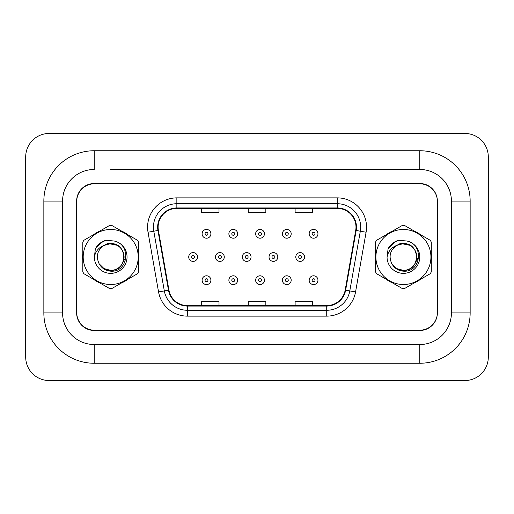 <?xml version="1.0" encoding="UTF-8"?>
<svg xmlns="http://www.w3.org/2000/svg" width="514" height="514" viewBox="0 0 514 514"><rect width="100%" height="100%" fill="white"/><g stroke="black" fill="none" stroke-linecap="round" stroke-linejoin="round"><path stroke-width="0.77" d="M82.6 257A28.103 28.103 0 0 0 82.825 260.508A28.103 28.103 0 0 1 82.825 253.492A28.103 28.103 0 0 0 82.6 257M93.728 279.391A28.103 28.103 0 0 0 99.8 282.899A28.103 28.103 0 0 1 93.728 279.391M121.606 282.899A28.103 28.103 0 0 0 127.678 279.391A28.103 28.103 0 0 1 121.606 282.899M138.581 260.508A28.103 28.103 0 0 0 138.581 253.492A28.103 28.103 0 0 1 138.581 260.508M375.316 257A28.103 28.103 0 0 0 375.535 260.508A28.103 28.103 0 0 1 375.535 253.492A28.103 28.103 0 0 0 375.316 257M386.438 279.391A28.103 28.103 0 0 0 392.51 282.899A28.103 28.103 0 0 1 386.438 279.391M414.316 282.899A28.103 28.103 0 0 0 420.388 279.391A28.103 28.103 0 0 1 414.316 282.899M431.297 260.508A28.103 28.103 0 0 0 431.297 253.492A28.103 28.103 0 0 1 431.297 260.508M158.119 227.143A18.735 18.735 0 0 1 176.855 208.408L337.261 208.408A18.735 18.735 0 0 1 355.707 230.394L345.183 290.108A18.735 18.735 0 0 1 326.731 305.592L187.385 305.592A18.735 18.735 0 0 1 168.939 290.108L158.408 230.394A18.735 18.735 0 0 1 158.119 227.143M157.657 227.143A19.204 19.204 0 0 0 157.946 230.478L168.476 290.192A19.204 19.204 0 0 0 187.385 306.061L326.731 306.061A19.204 19.204 0 0 0 345.639 290.192L356.17 230.478A19.204 19.204 0 0 0 337.261 207.939L176.855 207.939A19.204 19.204 0 0 0 157.657 227.143M148.032 232.225A29.272 29.272 0 0 1 176.855 197.871L337.261 197.871A29.272 29.272 0 0 1 366.09 232.225L355.559 291.939A29.272 29.272 0 0 1 326.731 316.129L187.385 316.129A29.272 29.272 0 0 1 158.556 291.939L148.032 232.225L153.795 231.21A23.419 23.419 0 0 1 176.855 203.724L337.261 203.724A23.419 23.419 0 0 1 360.32 231.21L349.796 290.924A23.419 23.419 0 0 1 326.731 310.276L187.385 310.276A23.419 23.419 0 0 1 164.326 290.924L153.795 231.21A23.419 23.419 0 0 1 153.442 227.143M127.678 234.609A28.103 28.103 0 0 0 121.606 231.101A28.103 28.103 0 0 1 127.678 234.609M99.8 231.101A28.103 28.103 0 0 0 93.728 234.609A28.103 28.103 0 0 1 99.8 231.101M420.388 234.609A28.103 28.103 0 0 0 414.316 231.101A28.103 28.103 0 0 1 420.388 234.609M392.51 231.101A28.103 28.103 0 0 0 386.438 234.609A28.103 28.103 0 0 1 392.51 231.101M437.369 201.385A17.56 17.56 0 0 0 419.803 183.819L94.313 183.819A17.56 17.56 0 0 0 76.747 201.385L76.747 312.615A17.56 17.56 0 0 0 94.313 330.181L419.803 330.181A17.56 17.56 0 0 0 437.369 312.615L437.369 201.385M345.639 290.192L349.796 290.924L360.32 231.21L366.09 232.225M248.275 208.408L248.275 212.372L265.841 212.372L265.841 208.408M201.443 208.408L201.443 212.372L219.009 212.372L219.009 208.408M295.113 208.408L295.113 212.372L312.673 212.372L312.673 208.408M265.841 305.592L265.841 301.628L248.275 301.628L248.275 305.592M219.009 305.592L219.009 301.628L201.443 301.628L201.443 305.592M312.673 305.592L312.673 301.628L295.113 301.628L295.113 305.592M210.894 233.819A4.388 4.388 0 0 1 206.499 238.207A4.388 4.388 0 0 1 202.111 233.819A4.388 4.388 0 0 1 206.499 229.424A4.388 4.388 0 0 1 210.894 233.819A4.388 4.388 0 0 0 206.499 229.424A4.388 4.388 0 0 0 202.111 233.819M188.728 257A4.388 4.388 0 0 1 193.116 252.612A4.388 4.388 0 0 1 197.511 257A4.388 4.388 0 0 1 193.116 261.388A4.388 4.388 0 0 1 188.728 257A4.388 4.388 0 0 0 193.116 261.388A4.388 4.388 0 0 0 197.511 257M202.111 280.181A4.388 4.388 0 0 1 206.499 275.793A4.388 4.388 0 0 1 210.894 280.181A4.388 4.388 0 0 1 206.499 284.576A4.388 4.388 0 0 1 202.111 280.181A4.388 4.388 0 0 0 206.499 284.576A4.388 4.388 0 0 0 210.894 280.181M237.661 233.819A4.388 4.388 0 0 1 233.266 238.207A4.388 4.388 0 0 1 228.878 233.819A4.388 4.388 0 0 1 233.266 229.424A4.388 4.388 0 0 1 237.661 233.819A4.388 4.388 0 0 0 233.266 229.424A4.388 4.388 0 0 0 228.878 233.819M264.421 233.819A4.388 4.388 0 0 1 260.033 238.207A4.388 4.388 0 0 1 255.644 233.819A4.388 4.388 0 0 1 260.033 229.424A4.388 4.388 0 0 1 264.421 233.819A4.388 4.388 0 0 0 260.033 229.424A4.388 4.388 0 0 0 255.644 233.819M291.187 233.819A4.388 4.388 0 0 1 286.799 238.207A4.388 4.388 0 0 1 282.404 233.819A4.388 4.388 0 0 1 286.799 229.424A4.388 4.388 0 0 1 291.187 233.819A4.388 4.388 0 0 0 286.799 229.424A4.388 4.388 0 0 0 282.404 233.819M317.954 233.819A4.388 4.388 0 0 1 313.566 238.207A4.388 4.388 0 0 1 309.171 233.819A4.388 4.388 0 0 1 313.566 229.424A4.388 4.388 0 0 1 317.954 233.819A4.388 4.388 0 0 0 313.566 229.424A4.388 4.388 0 0 0 309.171 233.819M215.494 257A4.388 4.388 0 0 1 219.883 252.612A4.388 4.388 0 0 1 224.277 257A4.388 4.388 0 0 1 219.883 261.388A4.388 4.388 0 0 1 215.494 257A4.388 4.388 0 0 0 219.883 261.388A4.388 4.388 0 0 0 224.277 257M242.261 257A4.388 4.388 0 0 1 246.649 252.612A4.388 4.388 0 0 1 251.038 257A4.388 4.388 0 0 1 246.649 261.388A4.388 4.388 0 0 1 242.261 257A4.388 4.388 0 0 0 246.649 261.388A4.388 4.388 0 0 0 251.038 257M269.028 257A4.388 4.388 0 0 1 273.416 252.612A4.388 4.388 0 0 1 277.804 257A4.388 4.388 0 0 1 273.416 261.388A4.388 4.388 0 0 1 269.028 257A4.388 4.388 0 0 0 273.416 261.388A4.388 4.388 0 0 0 277.804 257M228.878 280.181A4.388 4.388 0 0 1 233.266 275.793A4.388 4.388 0 0 1 237.661 280.181A4.388 4.388 0 0 1 233.266 284.576A4.388 4.388 0 0 1 228.878 280.181A4.388 4.388 0 0 0 233.266 284.576A4.388 4.388 0 0 0 237.661 280.181M255.644 280.181A4.388 4.388 0 0 1 260.033 275.793A4.388 4.388 0 0 1 264.421 280.181A4.388 4.388 0 0 1 260.033 284.576A4.388 4.388 0 0 1 255.644 280.181A4.388 4.388 0 0 0 260.033 284.576A4.388 4.388 0 0 0 264.421 280.181M282.404 280.181A4.388 4.388 0 0 1 286.799 275.793A4.388 4.388 0 0 1 291.187 280.181A4.388 4.388 0 0 1 286.799 284.576A4.388 4.388 0 0 1 282.404 280.181A4.388 4.388 0 0 0 286.799 284.576A4.388 4.388 0 0 0 291.187 280.181M309.171 280.181A4.388 4.388 0 0 1 313.566 275.793A4.388 4.388 0 0 1 317.954 280.181A4.388 4.388 0 0 1 313.566 284.576A4.388 4.388 0 0 1 309.171 280.181A4.388 4.388 0 0 0 313.566 284.576A4.388 4.388 0 0 0 317.954 280.181M295.788 257A4.388 4.388 0 0 1 300.182 252.612A4.388 4.388 0 0 1 304.571 257A4.388 4.388 0 0 1 300.182 261.388A4.388 4.388 0 0 1 295.788 257A4.388 4.388 0 0 0 300.182 261.388A4.388 4.388 0 0 0 304.571 257M110.703 169.479L419.803 169.479L110.703 169.479M470.149 201.09L451.421 201.09L451.421 312.91L451.421 201.09A31.611 31.611 0 0 0 419.803 169.479L419.803 150.743L94.197 150.743A50.346 50.346 0 0 0 43.851 201.09L43.851 312.91A50.346 50.346 0 0 0 94.197 363.257L419.803 363.257A50.346 50.346 0 0 0 470.149 312.91L470.149 201.09A50.346 50.346 0 0 0 419.803 150.743M419.803 363.257L419.803 344.521L94.197 344.521L419.803 344.521A31.611 31.611 0 0 0 451.421 312.91L470.149 312.91M43.851 312.91L62.58 312.91L62.58 201.09L62.58 312.91A31.611 31.611 0 0 0 94.197 344.521L94.197 363.257M419.803 183.53L94.197 183.53A17.56 17.56 0 0 0 76.631 201.09L76.631 312.91A17.56 17.56 0 0 0 94.197 330.47L419.803 330.47A17.56 17.56 0 0 0 437.369 312.91L437.369 201.09A17.56 17.56 0 0 0 419.803 183.53M94.197 150.743L94.197 169.479A31.611 31.611 0 0 0 62.58 201.09L43.851 201.09M488.3 156.892A23.419 23.419 0 0 0 464.881 133.473L49.119 133.473A23.419 23.419 0 0 0 25.7 156.892L25.7 357.108A23.419 23.419 0 0 0 49.119 380.527L464.881 380.527A23.419 23.419 0 0 0 488.3 357.108L488.3 156.892M126.058 255.895L125.911 257L121.388 265.063M117.218 245.313L107.722 243.398L99.279 248.166M418.769 255.895L418.621 257L414.098 265.063M409.928 245.313L400.432 243.398L391.989 248.166M124.08 256.518A13.383 13.383 0 0 0 104.008 245.416C97.448 250.08 95.777 256.101 98.996 263.483L99.176 263.798A13.383 13.383 0 0 0 110.703 270.383C127.967 271.219 127.967 242.781 110.703 243.617L104.008 245.416L110.703 243.617C127.967 242.781 127.967 271.219 110.703 270.383A13.383 13.383 0 0 0 124.086 257C123.289 248.872 118.83 244.407 110.703 243.617C127.967 242.781 127.967 271.219 110.703 270.383C127.967 271.219 127.967 242.781 110.703 243.617C127.967 242.781 127.967 271.219 110.703 270.383C127.967 271.219 127.967 242.781 110.703 243.617C127.967 242.781 127.967 271.219 110.703 270.383L104.014 268.591L99.176 263.798L104.014 268.591L110.703 270.383L104.014 268.591L99.176 263.798L104.014 268.591L110.703 270.383L104.014 268.591L99.176 263.798L104.014 268.591L110.703 270.383L104.014 268.591L99.176 263.798C101.74 268.314 105.582 270.769 110.703 271.167C128.603 272.664 131.391 244.137 114.134 241.008L105.839 240.289C101.213 241.708 97.731 244.529 95.379 248.744L94.351 257.353A16.358 16.358 0 0 0 110.703 273.358A16.358 16.358 0 0 0 114.134 241.008M110.703 284.512A27.512 27.512 0 0 0 138.221 257A27.512 27.512 0 0 0 110.703 229.488A27.512 27.512 0 0 0 83.191 257A27.512 27.512 0 0 0 110.703 284.512M110.703 288.611A31.611 31.611 0 0 0 111.737 288.598L137.546 273.692A31.611 31.611 0 0 0 138.581 271.9L138.581 242.1A31.611 31.611 0 0 0 137.546 240.308L111.737 225.402A31.611 31.611 0 0 0 109.668 225.402L83.859 240.308A31.611 31.611 0 0 0 82.825 242.1L82.825 271.9A31.611 31.611 0 0 0 83.859 273.692L109.668 288.598A31.611 31.611 0 0 0 110.703 288.611M94.351 257.353C95.296 251.59 98.515 247.607 104.008 245.416M95.379 248.744L101.997 241.927L105.743 240.314L101.997 241.927L95.398 248.712L101.997 241.927L105.743 240.314L101.997 241.927L95.379 248.744L101.997 241.927L105.839 240.289L99.819 243.411M105.743 240.314L101.997 241.927L95.398 248.712L101.997 241.927L105.743 240.314L101.997 241.927L95.398 248.712M416.79 256.518A13.383 13.383 0 0 0 396.718 245.416C390.158 250.08 388.488 256.101 391.707 263.483L391.886 263.798A13.383 13.383 0 0 0 403.413 270.383C420.677 271.219 420.677 242.781 403.413 243.617L396.718 245.416L403.413 243.617C420.677 242.781 420.677 271.219 403.413 270.383A13.383 13.383 0 0 0 416.796 257C415.999 248.872 411.541 244.407 403.413 243.617C420.677 242.781 420.677 271.219 403.413 270.383C420.677 271.219 420.677 242.781 403.413 243.617C420.677 242.781 420.677 271.219 403.413 270.383C420.677 271.219 420.677 242.781 403.413 243.617C420.677 242.781 420.677 271.219 403.413 270.383L396.724 268.591L391.886 263.798L396.724 268.591L403.413 270.383L396.724 268.591L391.886 263.798L396.724 268.591L403.413 270.383L396.724 268.591L391.886 263.798L396.724 268.591L403.413 270.383L396.724 268.591L391.886 263.798C394.45 268.314 398.292 270.769 403.413 271.167C421.313 272.664 424.101 244.137 406.844 241.008L398.549 240.289C393.923 241.708 390.441 244.529 388.089 248.744L387.061 257.353A16.358 16.358 0 0 0 403.413 273.358A16.358 16.358 0 0 0 406.844 241.008M403.413 284.512A27.512 27.512 0 0 0 430.931 257A27.512 27.512 0 0 0 403.413 229.488A27.512 27.512 0 0 0 375.901 257A27.512 27.512 0 0 0 403.413 284.512M403.413 288.611A31.611 31.611 0 0 0 404.447 288.598L430.257 273.692A31.611 31.611 0 0 0 431.297 271.9L431.297 242.1A31.611 31.611 0 0 0 430.257 240.308L404.447 225.402A31.611 31.611 0 0 0 402.378 225.402L376.569 240.308A31.611 31.611 0 0 0 375.535 242.1L375.535 271.9A31.611 31.611 0 0 0 376.569 273.692L402.378 288.598A31.611 31.611 0 0 0 403.413 288.611M387.061 257.353C388.006 251.59 391.225 247.607 396.718 245.416M398.453 240.314L394.713 241.927L388.109 248.712L394.713 241.927L398.453 240.314L394.713 241.927L388.109 248.712L394.713 241.927L398.453 240.314L394.713 241.927L388.109 248.712L394.713 241.927L398.453 240.314L394.713 241.927L388.089 248.744L394.713 241.927L398.549 240.289L392.529 243.411M337.261 197.871L337.261 207.939M153.795 231.21L157.946 230.478M187.385 316.129L187.385 306.061M326.731 306.061L326.731 316.129M158.556 291.939L168.476 290.192M356.17 230.478L360.32 231.21M176.855 197.871L176.855 207.939M349.796 290.924L355.559 291.939M205.041 233.819A1.465 1.465 0 0 0 206.499 235.283A1.465 1.465 0 0 0 207.964 233.819A1.465 1.465 0 0 0 206.499 232.354A1.465 1.465 0 0 0 205.041 233.819M194.581 257A1.465 1.465 0 0 0 193.116 255.535A1.465 1.465 0 0 0 191.658 257A1.465 1.465 0 0 0 193.116 258.465A1.465 1.465 0 0 0 194.581 257M207.964 280.181A1.465 1.465 0 0 0 206.499 278.716A1.465 1.465 0 0 0 205.041 280.181A1.465 1.465 0 0 0 206.499 281.646A1.465 1.465 0 0 0 207.964 280.181M231.801 233.819A1.465 1.465 0 0 0 233.266 235.283A1.465 1.465 0 0 0 234.731 233.819A1.465 1.465 0 0 0 233.266 232.354A1.465 1.465 0 0 0 231.801 233.819M258.568 233.819A1.465 1.465 0 0 0 260.033 235.283A1.465 1.465 0 0 0 261.498 233.819A1.465 1.465 0 0 0 260.033 232.354A1.465 1.465 0 0 0 258.568 233.819M285.334 233.819A1.465 1.465 0 0 0 286.799 235.283A1.465 1.465 0 0 0 288.264 233.819A1.465 1.465 0 0 0 286.799 232.354A1.465 1.465 0 0 0 285.334 233.819M312.101 233.819A1.465 1.465 0 0 0 313.566 235.283A1.465 1.465 0 0 0 315.024 233.819A1.465 1.465 0 0 0 313.566 232.354A1.465 1.465 0 0 0 312.101 233.819M221.348 257A1.465 1.465 0 0 0 219.883 255.535A1.465 1.465 0 0 0 218.418 257A1.465 1.465 0 0 0 219.883 258.465A1.465 1.465 0 0 0 221.348 257M248.114 257A1.465 1.465 0 0 0 246.649 255.535A1.465 1.465 0 0 0 245.184 257A1.465 1.465 0 0 0 246.649 258.465A1.465 1.465 0 0 0 248.114 257M274.881 257A1.465 1.465 0 0 0 273.416 255.535A1.465 1.465 0 0 0 271.951 257A1.465 1.465 0 0 0 273.416 258.465A1.465 1.465 0 0 0 274.881 257M234.731 280.181A1.465 1.465 0 0 0 233.266 278.716A1.465 1.465 0 0 0 231.801 280.181A1.465 1.465 0 0 0 233.266 281.646A1.465 1.465 0 0 0 234.731 280.181M261.498 280.181A1.465 1.465 0 0 0 260.033 278.716A1.465 1.465 0 0 0 258.568 280.181A1.465 1.465 0 0 0 260.033 281.646A1.465 1.465 0 0 0 261.498 280.181M288.264 280.181A1.465 1.465 0 0 0 286.799 278.716A1.465 1.465 0 0 0 285.334 280.181A1.465 1.465 0 0 0 286.799 281.646A1.465 1.465 0 0 0 288.264 280.181M315.024 280.181A1.465 1.465 0 0 0 313.566 278.716A1.465 1.465 0 0 0 312.101 280.181A1.465 1.465 0 0 0 313.566 281.646A1.465 1.465 0 0 0 315.024 280.181M301.647 257A1.465 1.465 0 0 0 300.182 255.535A1.465 1.465 0 0 0 298.718 257A1.465 1.465 0 0 0 300.182 258.465A1.465 1.465 0 0 0 301.647 257"/></g></svg>
